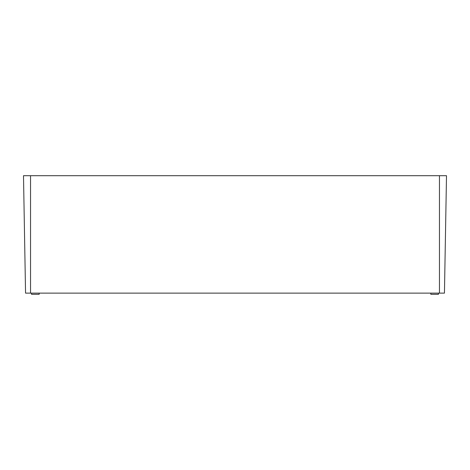 <?xml version="1.0" encoding="UTF-8"?>
<svg xmlns="http://www.w3.org/2000/svg" width="470" height="470" viewBox="0 0 470 470"><rect width="100%" height="100%" fill="white"/><g stroke="black" fill="none" stroke-linecap="round" stroke-linejoin="round"><path stroke-width="0.7" d="M439.456 293.133L25.55 293.133L23.5 175.698L446.5 175.698L444.45 293.133L439.456 293.133L439.456 175.698M438.457 293.133L438.457 294.302L430.82 294.302L430.82 293.133M39.18 293.133L39.18 294.302L31.543 294.302L31.543 293.133L31.543 294.302M30.544 293.133L30.544 175.698"/></g></svg>
